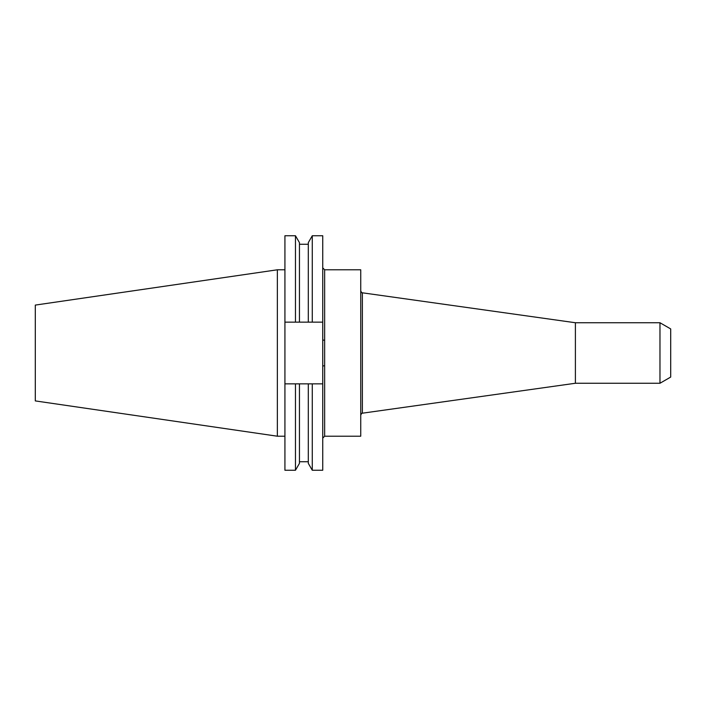 <?xml version="1.0" encoding="UTF-8"?>
<svg xmlns="http://www.w3.org/2000/svg" width="706" height="706" viewBox="0 0 706 706"><rect width="100%" height="100%" fill="white"/><g stroke="black" fill="none" stroke-linecap="round" stroke-linejoin="round"><path stroke-width="1.06" d="M322.739 365.999L322.739 322.139L312.273 322.139L312.273 235.751L308.301 242.643L308.301 322.139L299.45 322.139L299.45 242.643L295.47 235.751L284.924 235.751L284.924 383.861L322.739 383.861L322.739 365.999L324.645 365.708L324.645 269.789L360.74 269.789L360.74 436.211L324.645 436.211L322.739 438.117M659.969 322.739L659.969 383.261L670.7 377.066L670.7 328.934L659.969 322.739L575.399 322.739L575.399 383.261L362.381 413.195C362.134 412.745 361.587 413.372 360.74 415.084M277.361 436.211L277.361 269.789L35.3 305.089L35.3 400.911L277.361 436.211L284.924 436.211M322.739 383.861L322.739 470.249L312.273 470.249L312.273 383.861M312.273 235.751L322.739 235.751L322.739 322.139M312.273 322.139L308.301 322.139M308.301 383.861L308.301 463.357L312.273 470.249M299.45 383.861L299.45 463.357L295.47 470.249L295.47 383.861M295.47 235.751L295.47 322.139L284.924 322.139M299.45 322.139L295.47 322.139M284.924 383.861L284.924 470.249L295.47 470.249M324.645 340.292L322.739 340.001M575.399 322.739L362.381 292.805L362.381 413.195M324.645 365.708L324.645 436.211M362.381 292.805C362.134 293.255 361.587 292.628 360.74 290.916M575.399 383.261L659.969 383.261M299.45 244.258L308.301 244.258M299.45 461.742L308.301 461.742M277.361 269.789L284.924 269.789M324.645 269.789L322.739 267.883"/></g></svg>
